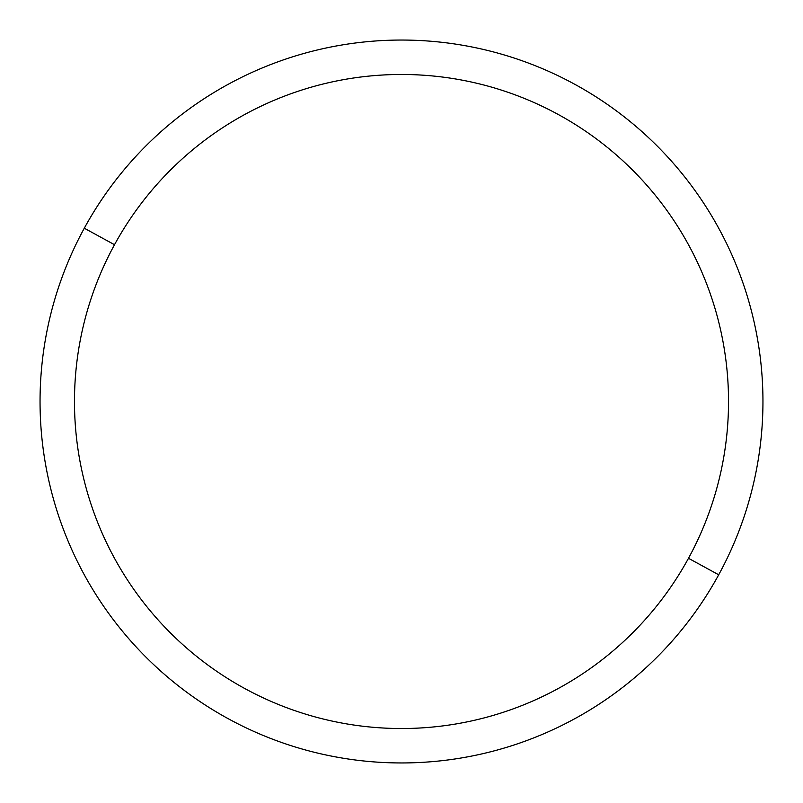 <?xml version="1.0" encoding="UTF-8"?>
<svg xmlns="http://www.w3.org/2000/svg" width="803" height="803" viewBox="0 0 803 803"><rect width="100%" height="100%" fill="white"/><g stroke="black" fill="none" stroke-linecap="round" stroke-linejoin="round"><path stroke-width="1.2" d="M718.705 574.787L688.492 558.286A327.032 327.032 0 0 0 558.286 114.508A327.032 327.032 0 0 0 114.508 244.714L84.295 228.213A361.45 361.45 0 0 1 574.787 84.295A361.45 361.45 0 0 1 718.705 574.787A361.45 361.45 0 0 1 228.213 718.705A361.45 361.45 0 0 1 84.295 228.213L114.508 244.714A327.032 327.032 0 0 0 244.714 688.492A327.032 327.032 0 0 0 688.492 558.286L718.705 574.787A361.45 361.45 0 0 0 574.787 84.295A361.45 361.45 0 0 0 84.295 228.213A361.45 361.45 0 0 0 228.213 718.705A361.45 361.45 0 0 0 718.705 574.787M688.492 558.286A327.032 327.032 0 0 1 244.714 688.492A327.032 327.032 0 0 1 114.508 244.714A327.032 327.032 0 0 1 558.286 114.508A327.032 327.032 0 0 1 688.492 558.286"/></g></svg>
